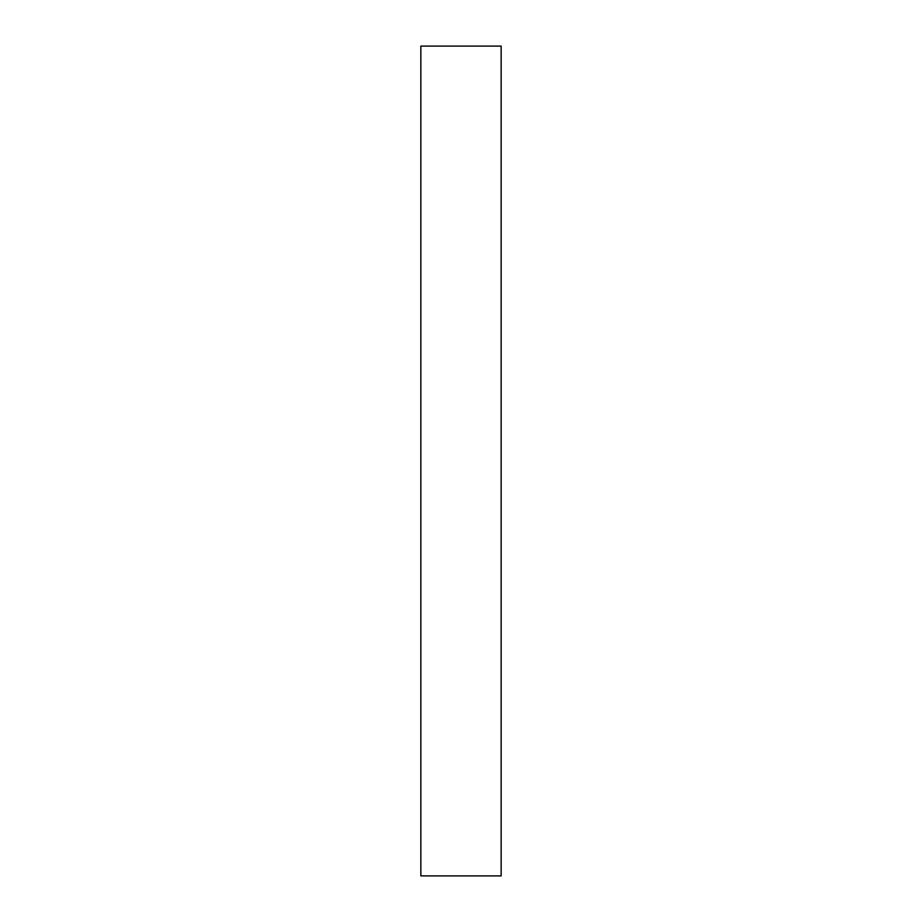 <?xml version="1.0" encoding="UTF-8"?>
<svg xmlns="http://www.w3.org/2000/svg" width="922" height="922" viewBox="0 0 922 922"><rect width="100%" height="100%" fill="white"/><g stroke="black" fill="none" stroke-linecap="round" stroke-linejoin="round"><path stroke-width="1.38" d="M420.847 46.1L501.153 46.1L501.153 875.9L420.847 875.9L420.847 46.1"/></g></svg>
